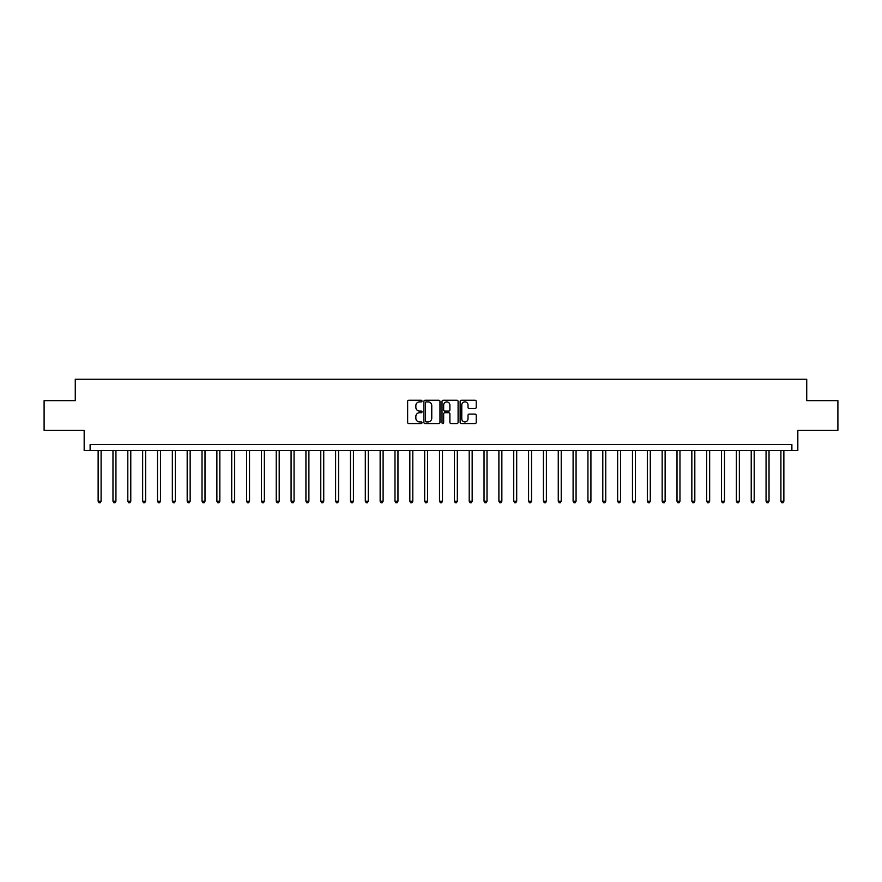<?xml version="1.0" encoding="UTF-8"?>
<svg xmlns="http://www.w3.org/2000/svg" width="882" height="882" viewBox="0 0 882 882"><rect width="100%" height="100%" fill="white"/><g stroke="black" fill="none" stroke-linecap="round" stroke-linejoin="round"><path stroke-width="1.32" d="M422.004 401.067A0.816 0.816 0 0 0 421.188 400.252L408.807 400.252A1.169 1.169 0 0 0 407.638 401.42L407.638 422.401A1.169 1.169 0 0 0 408.807 423.558L421.188 423.558A0.816 0.816 0 0 0 422.004 422.743A0.816 0.816 0 0 0 421.188 421.927L419.578 421.927A3.726 3.726 0 0 1 415.852 418.2L415.852 416.458A3.726 3.726 0 0 1 419.578 412.721L421.188 412.721A0.816 0.816 0 0 0 422.004 411.905A0.816 0.816 0 0 0 421.188 411.089L419.578 411.089A3.726 3.726 0 0 1 415.852 407.363L415.852 405.61A3.726 3.726 0 0 1 419.578 401.883L421.188 401.883A0.816 0.816 0 0 0 422.004 401.067M475.067 408.465A1.169 1.169 0 0 0 476.225 407.308L476.225 401.42A1.169 1.169 0 0 0 475.067 400.252L461.308 400.252A1.169 1.169 0 0 0 460.139 401.42L460.139 422.401A1.169 1.169 0 0 0 461.308 423.558L475.067 423.558A1.169 1.169 0 0 0 476.225 422.401L476.225 415.29A1.169 1.169 0 0 0 475.067 414.121L469.18 414.121A1.169 1.169 0 0 0 468.011 415.29L468.011 418.818A3.12 3.12 0 0 1 464.891 421.927A3.12 3.12 0 0 1 461.771 418.818L461.771 405.003A3.12 3.12 0 0 1 464.891 401.883A3.12 3.12 0 0 1 468.011 405.003L468.011 407.308A1.169 1.169 0 0 0 469.18 408.465L475.067 408.465M791.882 450.504L797.824 450.504L797.824 430.317L837.9 430.317L837.9 400.626L806.732 400.626L806.732 379.249L75.268 379.249L75.268 400.626L44.1 400.626L44.1 430.317L84.176 430.317L84.176 450.504L791.882 450.504L791.882 444.561L90.118 444.561L90.118 450.504M439.975 401.42A1.169 1.169 0 0 0 438.817 400.252L425.058 400.252A1.169 1.169 0 0 0 423.9 401.42L423.9 422.401A1.169 1.169 0 0 0 425.058 423.558L438.817 423.558A1.169 1.169 0 0 0 439.975 422.401L439.975 401.42M443.183 400.252L456.942 400.252A1.169 1.169 0 0 1 458.1 401.42L458.1 422.401A1.169 1.169 0 0 1 456.942 423.558L451.055 423.558A1.169 1.169 0 0 1 449.886 422.401L449.886 413.89A1.169 1.169 0 0 0 448.718 412.721L444.815 412.721A1.169 1.169 0 0 0 443.657 413.89L443.657 422.743A0.816 0.816 0 0 1 442.841 423.558A0.816 0.816 0 0 1 442.025 422.743L442.025 401.42A1.169 1.169 0 0 1 443.183 400.252M426.348 401.883A0.816 0.816 0 0 0 425.532 402.699L425.532 421.111A0.816 0.816 0 0 0 426.348 421.927L428.035 421.927A3.726 3.726 0 0 0 431.761 418.2L431.761 405.61A3.726 3.726 0 0 0 428.035 401.883L426.348 401.883M449.886 405.058A3.12 3.12 0 0 0 446.766 401.938A3.12 3.12 0 0 0 443.657 405.058L443.657 409.932A1.169 1.169 0 0 0 444.815 411.089L448.718 411.089A1.169 1.169 0 0 0 449.886 409.932L449.886 405.058M98.134 450.504L98.134 501.208L101.099 501.208L101.099 450.504M101.099 501.208L100.206 502.751L99.016 502.751L98.134 501.208M112.973 450.504L112.973 501.208L115.939 501.208L115.939 450.504M115.939 501.208L115.046 502.751L113.866 502.751L112.973 501.208M127.813 450.504L127.813 501.208L130.779 501.208L130.779 450.504M130.779 501.208L129.897 502.751L128.706 502.751L127.813 501.208M142.652 450.504L142.652 501.208L145.629 501.208L145.629 450.504M145.629 501.208L144.736 502.751L143.546 502.751L142.652 501.208M157.503 450.504L157.503 501.208L160.469 501.208L160.469 450.504M160.469 501.208L159.576 502.751L158.385 502.751L157.503 501.208M172.343 450.504L172.343 501.208L175.309 501.208L175.309 450.504M175.309 501.208L174.415 502.751L173.236 502.751L172.343 501.208M187.182 450.504L187.182 501.208L190.159 501.208L190.159 450.504M190.159 501.208L189.266 502.751L188.075 502.751L187.182 501.208M202.033 450.504L202.033 501.208L204.999 501.208L204.999 450.504M204.999 501.208L204.106 502.751L202.915 502.751L202.033 501.208M216.873 450.504L216.873 501.208L219.839 501.208L219.839 450.504M219.839 501.208L218.945 502.751L217.766 502.751L216.873 501.208M231.712 450.504L231.712 501.208L234.678 501.208L234.678 450.504M234.678 501.208L233.796 502.751L232.605 502.751L231.712 501.208M246.563 450.504L246.563 501.208L249.529 501.208L249.529 450.504M249.529 501.208L248.636 502.751L247.445 502.751L246.563 501.208M261.403 450.504L261.403 501.208L264.368 501.208L264.368 450.504M264.368 501.208L263.475 502.751L262.296 502.751L261.403 501.208M276.242 450.504L276.242 501.208L279.208 501.208L279.208 450.504M279.208 501.208L278.326 502.751L277.135 502.751L276.242 501.208M291.082 450.504L291.082 501.208L294.059 501.208L294.059 450.504M294.059 501.208L293.166 502.751L291.975 502.751L291.082 501.208M305.933 450.504L305.933 501.208L308.898 501.208L308.898 450.504M308.898 501.208L308.005 502.751L306.815 502.751L305.933 501.208M320.772 450.504L320.772 501.208L323.738 501.208L323.738 450.504M323.738 501.208L322.845 502.751L321.665 502.751L320.772 501.208M335.612 450.504L335.612 501.208L338.589 501.208L338.589 450.504M338.589 501.208L337.696 502.751L336.505 502.751L335.612 501.208M350.463 450.504L350.463 501.208L353.428 501.208L353.428 450.504M353.428 501.208L352.535 502.751L351.345 502.751L350.463 501.208M365.302 450.504L365.302 501.208L368.268 501.208L368.268 450.504M368.268 501.208L367.375 502.751L366.195 502.751L365.302 501.208M380.142 450.504L380.142 501.208L383.108 501.208L383.108 450.504M383.108 501.208L382.226 502.751L381.035 502.751L380.142 501.208M394.982 450.504L394.982 501.208L397.958 501.208L397.958 450.504M397.958 501.208L397.065 502.751L395.875 502.751L394.982 501.208M409.832 450.504L409.832 501.208L412.798 501.208L412.798 450.504M412.798 501.208L411.905 502.751L410.725 502.751L409.832 501.208M424.672 450.504L424.672 501.208L427.638 501.208L427.638 450.504M427.638 501.208L426.756 502.751L425.565 502.751L424.672 501.208M439.512 450.504L439.512 501.208L442.488 501.208L442.488 450.504M442.488 501.208L441.595 502.751L440.405 502.751L439.512 501.208M454.362 450.504L454.362 501.208L457.328 501.208L457.328 450.504M457.328 501.208L456.435 502.751L455.244 502.751L454.362 501.208M469.202 450.504L469.202 501.208L472.168 501.208L472.168 450.504M472.168 501.208L471.275 502.751L470.095 502.751L469.202 501.208M484.042 450.504L484.042 501.208L487.018 501.208L487.018 450.504M487.018 501.208L486.125 502.751L484.935 502.751L484.042 501.208M498.892 450.504L498.892 501.208L501.858 501.208L501.858 450.504M501.858 501.208L500.965 502.751L499.774 502.751L498.892 501.208M513.732 450.504L513.732 501.208L516.698 501.208L516.698 450.504M516.698 501.208L515.805 502.751L514.625 502.751L513.732 501.208M528.572 450.504L528.572 501.208L531.537 501.208L531.537 450.504M531.537 501.208L530.655 502.751L529.465 502.751L528.572 501.208M543.411 450.504L543.411 501.208L546.388 501.208L546.388 450.504M546.388 501.208L545.495 502.751L544.304 502.751L543.411 501.208M558.262 450.504L558.262 501.208L561.228 501.208L561.228 450.504M561.228 501.208L560.335 502.751L559.155 502.751L558.262 501.208M573.102 450.504L573.102 501.208L576.067 501.208L576.067 450.504M576.067 501.208L575.185 502.751L573.995 502.751L573.102 501.208M587.941 450.504L587.941 501.208L590.918 501.208L590.918 450.504M590.918 501.208L590.025 502.751L588.834 502.751L587.941 501.208M602.792 450.504L602.792 501.208L605.758 501.208L605.758 450.504M605.758 501.208L604.865 502.751L603.674 502.751L602.792 501.208M617.632 450.504L617.632 501.208L620.597 501.208L620.597 450.504M620.597 501.208L619.704 502.751L618.525 502.751L617.632 501.208M632.471 450.504L632.471 501.208L635.437 501.208L635.437 450.504M635.437 501.208L634.555 502.751L633.364 502.751L632.471 501.208M647.322 450.504L647.322 501.208L650.288 501.208L650.288 450.504M650.288 501.208L649.395 502.751L648.204 502.751L647.322 501.208M662.162 450.504L662.162 501.208L665.127 501.208L665.127 450.504M665.127 501.208L664.234 502.751L663.055 502.751L662.162 501.208M677.001 450.504L677.001 501.208L679.967 501.208L679.967 450.504M679.967 501.208L679.085 502.751L677.894 502.751L677.001 501.208M691.841 450.504L691.841 501.208L694.818 501.208L694.818 450.504M694.818 501.208L693.925 502.751L692.734 502.751L691.841 501.208M706.691 450.504L706.691 501.208L709.657 501.208L709.657 450.504M709.657 501.208L708.764 502.751L707.584 502.751L706.691 501.208M721.531 450.504L721.531 501.208L724.497 501.208L724.497 450.504M724.497 501.208L723.615 502.751L722.424 502.751L721.531 501.208M736.371 450.504L736.371 501.208L739.348 501.208L739.348 450.504M739.348 501.208L738.454 502.751L737.264 502.751L736.371 501.208M751.221 450.504L751.221 501.208L754.187 501.208L754.187 450.504M754.187 501.208L753.294 502.751L752.103 502.751L751.221 501.208M766.061 450.504L766.061 501.208L769.027 501.208L769.027 450.504M769.027 501.208L768.134 502.751L766.954 502.751L766.061 501.208M780.901 450.504L780.901 501.208L783.866 501.208L783.866 450.504M783.866 501.208L782.984 502.751L781.794 502.751L780.901 501.208"/></g></svg>
